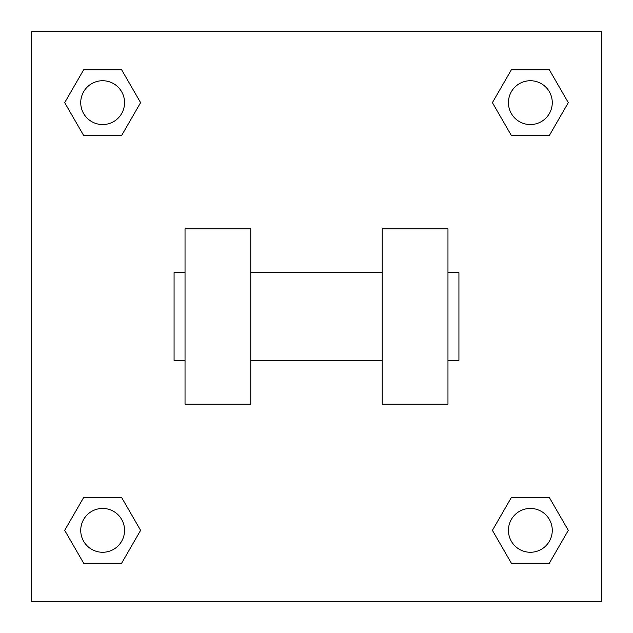 <?xml version="1.0" encoding="UTF-8"?>
<svg xmlns="http://www.w3.org/2000/svg" width="633" height="633" viewBox="0 0 633 633"><rect width="100%" height="100%" fill="white"/><g stroke="black" fill="none" stroke-linecap="round" stroke-linejoin="round"><path stroke-width="0.95" d="M140.597 102.641L121.623 135.509L83.667 135.509L64.693 102.641L83.667 69.772L121.623 69.772L140.597 102.641L121.623 135.509L110.925 135.509M110.925 497.491L121.623 497.491L140.597 530.359L121.623 563.228L83.667 563.228L64.693 530.359L83.667 497.491L121.623 497.491M522.075 135.509L511.377 135.509L492.403 102.641L511.377 69.772L549.333 69.772L568.307 102.641L549.333 135.509L511.377 135.509M492.403 530.359L511.377 497.491L549.333 497.491L568.307 530.359L549.333 563.228L511.377 563.228L492.403 530.359L511.377 497.491L522.075 497.491M511.377 497.491L549.333 497.491L511.377 497.491M549.333 563.228L511.377 563.228L549.333 563.228L568.307 530.359M552.269 530.359A21.91 21.91 0 0 0 519.4 511.377A21.91 21.91 0 0 0 519.4 549.333A21.91 21.91 0 0 0 552.269 530.359M121.623 563.228L83.667 563.228L121.623 563.228L140.597 530.359M124.559 530.359A21.91 21.91 0 0 0 91.69 511.377A21.91 21.91 0 0 0 91.69 549.333A21.91 21.91 0 0 0 124.559 530.359M511.377 69.772L549.333 69.772L511.377 69.772L492.403 102.641M552.269 102.641A21.91 21.91 0 0 0 519.4 83.667A21.91 21.91 0 0 0 519.4 121.623A21.91 21.91 0 0 0 552.269 102.641M83.667 69.772L121.623 69.772L83.667 69.772L64.693 102.641M121.623 135.509L83.667 135.509L121.623 135.509M124.559 102.641A21.91 21.91 0 0 0 91.69 83.667A21.91 21.91 0 0 0 91.69 121.623A21.91 21.91 0 0 0 124.559 102.641M601.35 31.65L601.35 601.35L31.65 601.35L31.65 31.65L601.35 31.65M64.693 530.359L83.667 497.491M568.307 102.641L549.333 135.509M382.237 228.853L382.237 404.147L447.966 404.147L447.966 228.853L382.237 228.853M250.763 404.147L250.763 228.853L185.034 228.853L185.034 404.147L250.763 404.147M447.966 360.319L458.925 360.319L458.925 272.681L447.966 272.681M185.034 272.681L174.075 272.681L174.075 360.319L185.034 360.319M382.237 272.681L250.763 272.681M382.237 360.319L250.763 360.319"/></g></svg>
